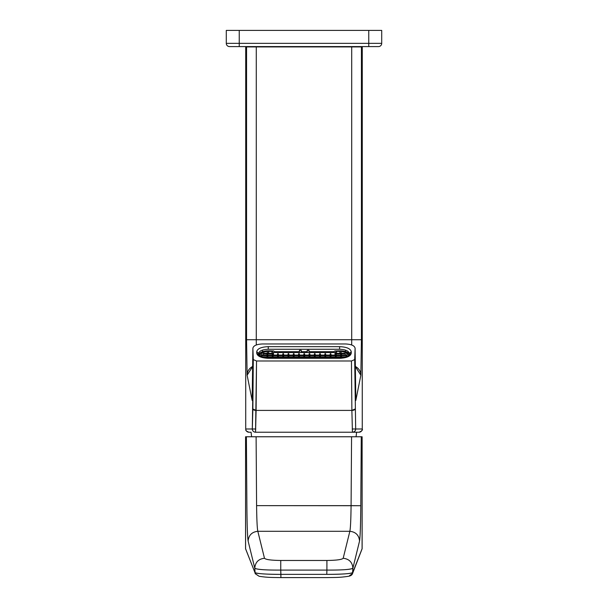 <?xml version="1.0" encoding="UTF-8"?>
<svg xmlns="http://www.w3.org/2000/svg" width="608" height="608" viewBox="0 0 608 608"><rect width="100%" height="100%" fill="white"/><g stroke="black" fill="none" stroke-linecap="round" stroke-linejoin="round"><path stroke-width="0.91" d="M349.326 353.833A9.956 4.362 0 0 0 339.857 350.816L335.373 350.907M301.325 350.558L301.325 351.69L301.158 350.337L299.539 350.337L299.539 351.69L274.596 351.69L273.57 350.907L268.622 350.907A8.421 3.694 180 0 0 260.201 354.517L260.095 356.782A8.527 3.739 180 0 1 260.095 356.706M349.319 355.057L345.291 351.781M259.145 356.265L259.145 355.178A9.47 4.15 180 0 1 263.18 351.781M258.666 355.057A9.956 4.362 180 0 1 268.622 350.816L273.098 350.907M307.146 350.558L307.146 351.69L307.314 350.337L308.932 350.337L308.932 351.69L333.876 351.69L334.902 350.907L339.857 350.907C344.972 351.128 347.776 352.359 348.27 354.593L348.3 356.592M301.158 351.69L301.158 350.337L301.158 351.69L307.314 351.69L307.314 350.337L307.314 351.69M260.467 356.942A8.421 3.694 180 0 1 260.201 356.014L260.201 354.593A8.421 3.694 180 0 1 260.201 354.517M348.141 356.668L348.27 356.014M346.522 357.299L347.138 354.593C346.704 352.655 344.28 351.591 339.857 351.401L336.49 351.401L334.993 352.541L273.478 352.541L271.981 351.401L268.622 351.401C264.191 351.591 261.767 352.655 261.334 354.593L261.334 356.014L262.192 357.519M347.046 355.118L347.107 356.326M344.972 353.347L344.523 353.529L345.359 353.886L345.382 355.08M341.476 352.868L341.065 352.465L340.647 353.301M336.49 353.301L336.49 351.401M335.038 353.886L335.396 355.08L335.396 353.886L336.216 353.529L335.274 353.347L335.023 355.08L334.993 352.541M273.478 355.08L273.478 352.541M278.335 353.917L278.335 355.08L277.924 353.56L277.491 355.08M283.624 355.08L283.191 353.56L282.758 355.08M288.861 353.917L288.861 355.08L288.45 353.56L288.017 355.08M293.299 353.917L293.276 355.08L293.71 353.56L294.143 355.08M299.387 353.917L299.387 355.08L298.976 353.56L298.543 355.08M303.825 353.917L303.802 355.08L304.236 353.56L304.669 355.08M309.928 355.08L309.495 353.56L309.062 355.08M314.351 353.917L314.328 355.08L314.762 353.56L315.195 355.08M320.454 355.08L320.021 353.56L319.588 355.08M324.87 353.917L324.847 355.08L325.28 353.56L325.713 355.08L325.69 353.917M330.98 355.08L330.547 353.56L330.114 355.08M271.981 353.301L271.981 351.401M272.247 353.301L273.197 353.347L273.448 355.08M272.232 355.08L272.255 353.886L273.197 353.347M267.816 352.807L267.816 353.301L267.406 352.465L266.996 352.868M263.5 353.347L263.948 353.529L263.112 353.886L263.089 355.08M261.425 355.118L261.364 356.326M340.632 355.08L341.065 353.347L340.655 353.529L341.476 353.886L341.498 355.08M330.114 356.85L330.547 355.118L330.136 355.3L330.957 355.665L330.98 356.85M319.588 356.85L320.021 355.118L320.431 355.665L324.87 355.665L324.87 356.85L325.28 355.118L324.87 355.3L325.69 355.665L325.713 356.85L325.69 355.665L330.136 355.665L330.136 356.85M320.021 355.118L319.61 355.3L320.021 355.118M309.062 356.85L309.495 355.118L309.905 355.665L314.351 355.665L314.351 356.85L314.762 355.118L314.351 355.3L315.172 355.665L315.195 356.85M309.495 355.118L309.084 355.3L309.495 355.118M298.543 356.85L298.976 355.118L299.387 355.665L303.825 355.665L303.825 356.85L304.236 355.118L303.825 355.3L304.646 355.665L304.669 356.85M298.976 355.118L298.566 355.3L298.976 355.118M288.017 356.85L288.45 355.118L288.861 355.665L293.299 355.665L293.299 356.85L293.71 355.118L293.299 355.3L294.12 355.665L294.143 356.85M288.45 355.118L288.04 355.3L288.45 355.118M282.758 356.85L283.191 355.118L282.781 355.3L283.602 355.665L283.624 356.85M277.491 356.85L277.924 355.118L277.514 355.3L278.335 355.665L278.358 356.85L278.335 355.665L282.781 355.665L282.781 356.85M263.112 353.886L266.996 353.886L266.996 355.08L267.406 353.347L266.996 353.529L267.816 353.886L267.839 355.08L267.816 353.886L272.255 353.886L272.255 355.08M261.372 355.665L266.996 355.665L266.996 356.85L267.406 355.118L266.996 355.3L267.816 355.665L267.839 356.85L267.816 355.665L272.255 355.665L272.665 355.118L272.255 355.3L273.076 355.665L273.098 356.85M262.094 357.436L266.996 357.436L266.996 358.264L267.406 356.896L266.996 357.078L267.816 357.436L267.832 358.294L267.816 357.436L272.255 357.436L272.665 356.896L273.091 358.294M336.216 352.997L335.274 353.347M340.632 356.85L341.065 355.118L341.498 356.85M330.957 356.85L330.957 355.665L335.396 355.665L335.396 356.85L335.806 355.118L335.396 355.3L336.216 355.665L336.239 356.85L336.216 355.665L340.655 355.665L340.655 356.85M273.076 355.3L272.665 355.118L273.076 355.3M273 353.354L273.098 355.08M272.665 353.347L272.255 353.529L272.665 353.347M340.64 358.279L341.065 356.896L341.491 358.234M341.065 355.118L340.655 355.3L341.065 355.118M341.065 356.896L340.655 357.078L341.065 356.896M340.655 355.08L340.655 353.886L336.216 353.886L336.239 355.08L336.216 353.886L335.472 353.354M330.114 358.294L330.547 356.896L330.957 357.436L335.396 357.436L335.396 358.294L335.806 356.896L336.232 358.294L336.216 357.436L340.655 357.436L340.655 358.279M272.24 358.294L272.255 357.436L272.255 358.294M298.543 358.294L298.976 356.896L299.387 357.436L303.825 357.436L303.825 358.294L304.236 356.896L304.661 358.294L304.646 357.436L309.084 357.436L309.495 356.896L309.928 358.294M309.069 358.294L309.084 357.436L309.084 358.294M309.905 358.294L309.905 357.436L314.351 357.436L314.351 358.294L314.762 356.896L315.187 358.294L315.172 357.436L319.61 357.436L320.021 356.896L320.446 358.294M319.595 358.294L319.61 357.436L319.61 358.294M320.431 358.294L320.431 357.436L324.87 357.436L324.87 358.294L325.28 356.896L325.713 358.294L325.69 357.436L330.136 357.436L330.136 358.294M330.957 358.294L330.957 357.436L330.972 358.294M273.076 358.294L273.076 357.436L277.514 357.436L277.514 358.294L277.924 356.896L278.358 358.294L278.335 357.436L282.781 357.436L283.191 356.896L283.617 358.294M282.758 358.294L282.781 357.436L282.781 358.294M283.602 358.294L283.602 357.436L288.04 357.436L288.04 358.294L288.45 356.896L288.876 358.294L288.861 357.436L293.299 357.436L293.71 356.896L294.143 358.294M293.284 358.294L293.299 357.436L293.299 358.294M299.387 357.436L299.402 358.294L299.387 357.436M272.665 356.896L273.076 357.078L272.665 356.896M267.816 357.078L267.406 356.896L267.816 357.078M304.646 357.078L303.825 357.078L304.646 357.078M309.495 356.896L309.084 357.078L309.495 356.896M314.762 356.896L314.351 357.078L314.762 356.896M320.021 356.896L320.431 357.078L320.021 356.896M325.28 356.896L324.87 357.078L325.28 356.896M330.547 356.896L330.136 357.078L330.547 356.896M335.806 356.896L335.396 357.078L335.806 356.896M277.924 356.896L277.514 357.078L277.924 356.896M283.191 356.896L282.781 357.078L283.191 356.896M288.45 356.896L288.04 357.078L288.45 356.896M293.71 356.896L294.12 357.078L293.71 356.896M298.976 356.896L299.387 357.078L298.976 356.896M272.232 356.85L272.255 355.665L272.255 356.85M309.905 356.85L309.905 355.665L309.928 356.85M320.431 356.85L320.431 355.665L320.454 356.85M288.861 355.665L288.884 356.85L288.861 355.665M299.387 355.665L299.41 356.85L299.387 355.665M267.816 355.3L267.406 355.118L267.816 355.3M299.379 350.558L299.379 351.69L299.539 350.337M308.932 350.337L309.092 351.69L309.092 350.558M362.117 437.555L362.087 548.849L352.511 573.633L352.883 568.214L352.739 572.554C350.71 573.716 342.053 574.317 326.77 574.362L326.914 570.091L326.77 574.362L280.904 574.362L326.77 574.362C339.94 574.454 352.663 573.602 352.739 572.554L362.117 548.682L362.117 437.517L362.102 436.764L361.274 436.764L360.787 505.712C360.62 525.168 360.21 536.94 359.556 541.021L352.883 568.214C350.626 569.544 341.97 570.167 326.914 570.091L326.914 560.47L280.752 560.47C271.153 560.348 265.734 559.611 264.488 558.266L257.822 531.293L349.851 531.293L343.186 558.266C341.97 559.603 336.551 560.34 326.914 560.47L280.752 560.47C271.122 560.34 265.704 559.603 264.488 558.266L257.822 531.293C257.176 528.375 256.766 519.825 256.591 505.643L351.082 505.643C350.907 519.718 350.497 528.268 349.851 531.293L343.186 558.266C342.015 559.603 336.589 560.34 326.914 560.47L326.914 570.091L280.752 570.091L280.752 560.47L280.752 570.091C265.362 570.16 256.705 569.536 254.782 568.214C255.269 562.263 258.506 558.95 264.488 558.266C258.506 558.95 255.269 562.263 254.782 568.214L248.117 541.021C248.702 535.184 251.94 531.939 257.822 531.293L349.851 531.293C355.718 531.924 358.956 535.169 359.556 541.021L352.883 568.214C352.404 562.263 349.167 558.95 343.186 558.266C349.167 558.95 352.404 562.263 352.883 568.214C351.371 569.506 342.714 570.129 326.914 570.091L280.752 570.091L280.904 577.585L326.77 577.6C335.046 577.418 339.006 577.722 348.559 576.278C350.672 575.928 351.994 575.046 352.511 573.64L349.501 575.67M352.511 573.633L362.117 548.682L362.102 436.764L246.392 436.764L256.105 436.764L256.591 505.643L256.105 436.764L351.568 436.764L351.082 505.643C350.915 519.673 350.504 528.223 349.851 531.293C355.733 531.939 358.971 535.184 359.556 541.021C360.232 536.142 360.643 524.37 360.787 505.712L351.082 505.643L351.568 436.764L361.274 436.764L360.787 505.712L256.591 505.643C256.766 519.718 257.169 528.268 257.822 531.293C251.955 531.924 248.718 535.169 248.117 541.021C247.448 536.438 247.038 524.674 246.886 505.712L246.392 436.764L245.571 436.764L245.586 548.849L254.934 572.554L254.782 568.214L248.117 541.021C247.464 536.993 247.053 525.221 246.886 505.712L246.392 436.764L245.571 436.764L245.556 548.682L254.934 572.554C254.562 573.625 269.914 574.514 280.904 574.362L280.752 570.091C265.62 570.167 256.964 569.544 254.782 568.214L255.162 573.64L258.164 575.67M245.571 438.246L245.556 548.682L245.571 436.764L245.571 548.796L254.934 572.554C257.199 573.724 265.856 574.332 280.904 574.362L280.904 577.6L326.77 577.6M247.167 436.764L248.224 436.764M360.506 436.764L359.016 436.764M357.101 436.764L353.742 436.764M256.105 436.764L255.216 436.764M252.67 436.764L250.002 436.764M359.032 432.227C361.844 431.064 362.923 429.985 362.269 428.99L362.269 46.915L362.262 428.99L355.672 428.99L354.692 359.594L355.102 348.285L354.692 359.594L355.672 428.99L352.192 428.99L362.262 428.99L362.269 46.915L245.723 46.915L245.723 428.99L255.793 428.99L252.312 428.99L253.293 359.594L256.53 360.992L255.55 432.227C253.582 432.037 252.502 430.958 252.312 428.99A3.238 3.238 -90 0 0 255.55 432.227L359.032 432.227A3.238 3.238 90 0 0 362.262 428.99L362.262 428.99A3.238 3.238 90 0 1 359.024 432.227L352.435 432.227C354.403 432.037 355.482 430.958 355.672 428.99A3.238 3.238 90 0 1 352.435 432.227L351.88 410.408L355.118 408.986A3.238 1.421 179.5 0 1 351.88 410.408L256.105 410.408L252.867 408.986L252.312 428.99L245.723 428.99A3.238 3.238 90 0 0 248.961 432.227L251.081 432.227L248.961 432.227A3.238 3.238 -90 0 1 245.723 428.99L245.723 46.915L246.559 46.915L246.559 339.735L247.129 375.212L252.16 400.429L252.548 387.782A9.713 4.256 -179.5 0 1 252.548 387.699A9.713 4.256 -179.5 0 1 252.548 387.623M252.882 348.285L253.293 359.594L256.53 360.992L256.105 410.408A3.238 1.421 -179.5 0 1 252.867 408.986L253.293 359.594L252.882 348.285L252.548 387.782L252.882 348.285C253.392 345.663 256.629 344.227 262.595 343.961L345.39 343.961C351.356 344.227 354.593 345.663 355.102 348.285L355.824 400.429A9.713 9.675 -168.7 0 0 355.642 398.559L355.824 400.429L360.856 375.212L361.426 339.735L351.713 339.735L351.698 344.987L351.713 339.735L246.559 339.735L247.129 375.212L252.16 400.429L252.882 348.285C253.407 345.656 256.644 344.219 262.595 343.961L345.39 343.961C351.356 344.227 354.601 345.663 355.102 348.285L355.437 387.699A9.713 4.256 179.5 0 1 355.437 387.782L355.824 400.429L360.856 375.212L361.426 339.735L256.272 339.735L256.287 344.987L256.272 339.735L246.559 339.735L246.559 46.915L256.272 46.915L256.272 339.735L256.272 46.915L351.713 46.915L351.713 339.735L351.713 46.915L361.426 46.915L361.426 339.735L361.426 46.915L362.262 46.915M262.542 350.079L262.534 351.728L262.542 350.079M345.443 350.109L345.45 351.568L345.443 350.109M360.856 375.212L355.254 366.449A9.713 9.675 -168.7 0 1 360.856 375.212M355.102 348.285L355.437 387.699A9.713 4.256 179.5 0 0 355.437 387.623M348.772 356.341L349.326 354.935L351.264 353.187L351.264 351.766C350.58 348.665 346.697 346.963 339.614 346.659L268.25 346.659C261.25 346.955 257.404 348.642 256.72 351.713L256.72 353.187C257.404 356.288 261.296 357.99 268.371 358.294L339.614 358.294L349.79 355.68L351.264 353.187L351.264 351.766C350.58 348.665 346.689 346.963 339.614 346.659L268.25 346.659C261.25 346.955 257.404 348.642 256.72 351.713L256.72 353.187L258.195 355.68L268.371 358.294L339.614 358.294C346.689 357.998 350.573 356.296 351.264 353.187L349.326 354.935L349.326 353.514C348.749 350.93 345.511 349.509 339.614 349.258L268.25 349.258C262.428 349.509 259.228 350.907 258.658 353.461L259.213 356.341M351.264 351.766L349.326 353.514L351.264 351.766M256.72 351.713L258.658 353.461L256.72 351.713M256.72 353.187L258.658 354.935L256.72 353.187M339.614 346.659L339.614 349.258L339.614 346.659M351.454 360.992L351.88 410.408L351.454 360.992L256.53 360.992L351.454 360.992L354.692 359.594L351.454 360.992M252.343 398.559A9.713 9.675 168.7 0 0 252.16 400.429L252.343 398.559M252.73 366.449A9.713 9.675 168.7 0 0 247.129 375.212L252.73 366.449M255.55 432.227L256.105 410.408L351.88 410.408L352.435 432.227L255.55 432.227M268.25 346.659L268.25 349.258L268.25 346.659M368.76 46.588L368.76 43.35L381.71 43.35A3.238 3.238 0 0 1 378.472 46.588A3.238 3.238 0 0 0 381.71 43.35A3.238 3.238 -90 0 1 378.472 46.588L229.528 46.588A3.238 3.238 0 0 1 226.29 43.35A3.238 3.238 0 0 0 229.528 46.588A3.238 3.238 0 0 1 226.29 43.35L226.29 30.4L381.71 30.4L381.71 43.35L381.71 30.4M348.794 356.318A9.044 3.96 0 0 0 348.316 355.52M260.201 356.014L260.163 356.812M260.201 354.593L260.095 356.782M339.857 351.401L339.857 353.301M268.622 351.401L268.622 353.301M259.616 356.562A9.044 3.96 180 0 1 260.156 355.52M340.655 353.301L340.655 352.807M330.957 355.08L330.957 353.917M330.136 355.08L330.136 353.917M320.431 355.08L320.431 353.917M319.61 355.08L319.61 353.917M315.172 355.08L315.172 353.917M309.905 355.08L309.905 353.917M309.084 355.08L309.084 353.917M304.646 355.08L304.646 353.917M298.566 355.08L298.566 353.917M294.12 355.08L294.12 353.917M288.04 355.08L288.04 353.917M283.602 355.08L283.602 353.917M282.781 355.08L282.781 353.917M277.514 355.08L277.514 353.917M341.476 355.08L341.476 353.886L345.359 353.886M341.476 356.85L341.476 355.665L347.1 355.665M273.076 355.08L273.433 353.886M341.476 358.234L341.476 357.436L346.089 357.436M294.12 358.294L294.12 357.436L298.566 357.436L298.566 358.294M304.646 356.85L304.646 355.665L309.084 355.665L309.084 356.85M315.172 356.85L315.172 355.665L319.61 355.665L319.61 356.85M273.076 356.85L273.076 355.665L277.514 355.665L277.514 356.85M283.602 356.85L283.602 355.665L288.04 355.665L288.04 356.85M294.12 356.85L294.12 355.665L298.566 355.665L298.566 356.85M259.472 356.486L259.145 355.178M239.24 46.588L239.24 43.35L368.76 43.35L368.76 30.4M229.528 46.588A3.238 3.238 0 0 1 226.29 43.35L239.24 43.35L239.24 30.4M263.682 353.301L267.224 353.301M261.448 355.08L267.224 355.08M261.584 356.85L267.224 356.85M335.988 353.301L340.883 353.301M330.722 355.08L335.624 355.08M325.462 355.08L330.364 355.08M320.203 355.08L325.098 355.08M314.936 355.08L319.838 355.08M309.677 355.08L314.579 355.08M304.418 355.08L309.32 355.08M299.159 355.08L304.053 355.08M293.892 355.08L298.794 355.08M288.633 355.08L293.535 355.08M283.374 355.08L288.268 355.08M278.107 355.08L283.009 355.08M272.848 355.08L277.75 355.08M267.588 353.301L272.483 353.301M341.248 356.85L346.887 356.85M335.988 355.08L340.883 355.08M335.988 356.85L340.883 356.85M267.588 356.85L272.483 356.85M304.418 356.85L309.32 356.85M309.677 356.85L314.579 356.85M314.936 356.85L319.838 356.85M320.203 356.85L325.105 356.85M325.462 356.85L330.364 356.85M330.722 356.85L335.624 356.85M272.848 356.85L277.75 356.85M278.107 356.85L283.009 356.85M283.366 356.85L288.268 356.85M288.633 356.85L293.535 356.85M293.892 356.85L298.794 356.85M299.151 356.85L304.053 356.85M267.588 355.08L272.483 355.08M341.248 353.301L344.789 353.301M341.248 355.08L347.024 355.08M255.162 573.64L259.122 576.278C268.022 577.661 272.521 577.433 280.904 577.6M245.716 46.915L245.716 428.99C246.559 430 244.051 430.251 248.953 432.227M355.65 398.977L355.437 387.699M252.335 398.977L252.548 387.699M251.598 436.764L251.081 432.227M356.075 436.764L356.592 432.227"/></g></svg>
